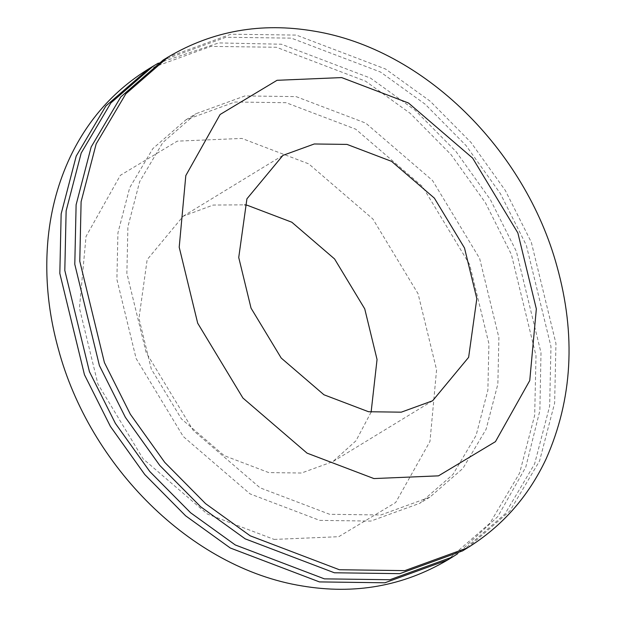 <?xml version="1.0" encoding="UTF-8"?>
<svg xmlns="http://www.w3.org/2000/svg" width="617" height="617" viewBox="0 0 617 617"><rect width="100%" height="100%" fill="white"/><g stroke="black" fill="none" stroke-linecap="round" stroke-linejoin="round"><path stroke-width="0.46" stroke-dasharray="3.08 2.31" d="M274.133 539.42L338.733 536.697L395.682 502.508L429.972 441.41L436.574 369.776L418.095 293.808L372.869 218.973L308.739 163.867L241.872 138.432L177.28 141.154L120.33 175.344L86.041 236.442L79.439 308.076L97.91 384.044L143.144 458.886L207.273 513.984L274.133 539.42M371.11 412.148L355.97 440.785L332.848 461.632L301.497 473.023L268.757 472.591L224.187 455.631L181.429 418.897L151.281 369.005L138.964 318.364L147.155 259.672L183.164 216.22L213.197 205.045L244.671 204.852M158.26 63.173L218.757 42.92L281.398 44.223L370.547 78.128L415.187 110.304L456.048 151.605L490.415 199.684L516.36 251.389L540.993 352.677L539.867 410.667L525.761 467.154L497.796 516.591L457.521 553.827M319.706 520.386L370.856 521.072L419.845 503.271L452.94 474.488L476.108 435.378L487.877 390.206L488.911 343.677L469.668 264.546L422.552 186.589L355.747 129.192L286.103 102.7L234.954 102.013L185.964 119.814L152.862 148.597L129.701 187.707L117.932 232.879L116.891 279.408L136.141 358.539L183.257 436.497L250.055 493.893L319.706 520.386M462.565 550.873L504.93 514.03L534.584 463.969L549.647 406.148L550.973 346.592L526.34 245.304L500.395 193.599L466.028 145.519L425.167 104.219L380.519 72.042L291.371 38.138L225.899 37.259L163.196 60.042M296.075 96.614L365.727 123.107L432.525 180.503L479.64 258.461L498.891 337.592L497.85 384.121L486.088 429.293L462.92 468.403L429.818 497.186L380.836 514.987L329.686 514.3L260.035 487.808L193.237 430.411L146.113 352.454L126.871 273.323L127.904 226.794L139.673 181.622L162.842 142.512L195.936 113.729L244.926 95.928L296.075 96.614M467.555 547.827L509.92 510.984L539.567 460.922L554.629 403.102L555.956 343.546L531.322 242.257L505.377 190.56L471.018 142.473L430.149 101.173L385.509 69.004L296.361 35.092L230.889 34.213L168.186 57.003M148.234 69.173L210.937 46.383L276.408 47.262L365.557 81.174L410.197 113.343L451.058 154.643L485.425 202.731L511.37 254.428L536.003 355.716L534.677 415.28L519.614 473.092L489.967 523.154L447.595 559.997M432.617 400.78L332.848 461.632M183.164 216.22L282.933 155.368M185.964 119.814L195.936 113.729M429.818 497.186L419.845 503.271"/><path stroke-width="0.93" d="M373.91 478.568L307.042 453.133L242.913 398.027L197.687 323.192L179.208 247.224L185.81 175.59L220.107 114.492L277.048 80.303L341.648 77.58L408.508 103.016L472.637 158.114L517.871 232.956L536.343 308.924L529.748 380.558L495.451 441.656L438.502 475.846L373.91 478.568M368.534 411.732L401.266 412.171L432.617 400.78L468.627 357.328L476.825 298.636L464.508 247.995L434.353 198.103L391.594 161.369L347.024 144.409L314.284 143.977L282.933 155.368L246.923 198.821L238.733 257.505L251.05 308.153L281.205 358.045L323.956 394.78L368.534 411.732M244.671 204.852L247.255 205.268L291.826 222.22L334.576 258.955L364.732 308.847L377.049 359.495L371.11 412.148M457.521 553.827L452.585 556.958L389.882 579.741L324.411 578.862L235.262 544.958L190.622 512.781L149.754 471.481L115.394 423.401L89.442 371.696L64.808 270.408L66.135 210.852L81.205 153.031L110.852 102.97L153.217 66.127L158.26 63.173M168.186 57.003L163.196 60.042L120.832 96.884L91.177 146.946L76.115 204.767L74.788 264.323L99.422 365.611L125.367 417.316L159.734 465.395L200.594 506.696L245.234 538.872L334.391 572.777L399.855 573.656L462.565 550.873L467.555 547.827C502.238 526.278 528.445 496.585 546.184 458.747C572.507 399.176 576.108 335.046 556.981 266.374C525.214 150.008 424.195 49.013 313.968 31.105C261.246 22.166 212.649 30.796 168.186 57.003L125.822 93.846L96.167 143.908L81.105 201.72L79.778 261.284L104.412 362.572L130.357 414.269L164.724 462.357L205.584 503.657L250.224 535.826L339.373 569.738L404.845 570.617L467.555 547.827M452.585 556.958L447.595 559.997L384.892 582.787L319.421 581.908L230.272 547.996L185.632 515.827L144.764 474.527L110.404 426.44L84.46 374.743L59.826 273.454L61.152 213.898L76.215 156.078L105.862 106.016L148.234 69.173L153.217 66.127M447.595 559.997C403.132 586.204 354.536 594.834 301.813 585.895C190.985 567.902 89.504 465.881 58.283 348.759C47.925 311.253 44.563 274.102 48.203 237.298C51.126 208.577 58.522 181.66 70.4 156.556C88.146 119.497 114.091 90.367 148.234 69.173"/></g></svg>
